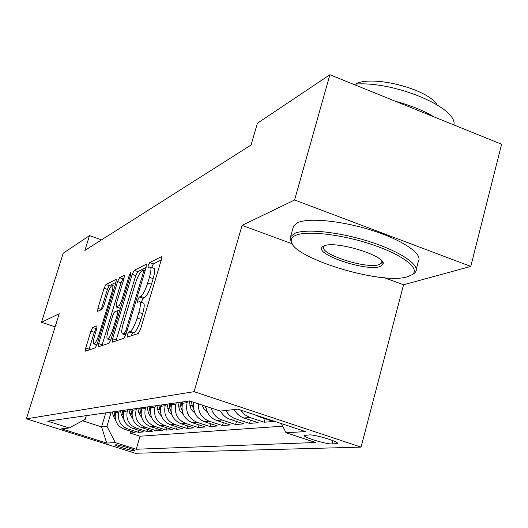 <?xml version="1.0" encoding="UTF-8"?>
<svg xmlns="http://www.w3.org/2000/svg" width="528" height="528" viewBox="0 0 528 528"><rect width="100%" height="100%" fill="white"/><g stroke="black" fill="none" stroke-linecap="round" stroke-linejoin="round"><path stroke-width="0.79" d="M127.294 334.778L127.162 337.187L138.296 333.472L140.534 329.221L161.264 259.981L161.396 256.7L149.668 262.568L148.15 265.518L148.038 267.762L149.926 266.904C151.424 267.254 151.252 270.725 149.417 277.319L147.721 282.949C145.312 290.347 142.982 294.848 140.725 296.439L139.286 297.053L137.775 299.97L137.65 302.293L139.432 301.607C140.95 302.016 140.765 305.613 138.877 312.398L137.168 318.087C134.739 325.545 132.416 329.987 130.198 331.412L128.799 331.901L127.294 334.778M161.264 259.974L153.364 263.875L151.661 267.518M150.473 267.095L153.648 268.217C155.159 268.574 155.001 272.045 153.166 278.632L151.477 284.262C149.074 291.661 146.738 296.149 144.461 297.739L143.015 298.346L141.253 302.234M134.541 450.76L134.897 450.661C135.934 449.942 118.067 444.477 115.685 444.787L115.368 444.886C114.424 445.632 132 451.011 134.541 450.76M92.756 327.485L90.922 331.142L85.741 348.031L85.463 351.133L95.258 347.86L97.165 344.111L116.028 282.322L116.259 279.345L105.937 284.506L104.089 288.222L97.904 308.372L97.647 311.342L101.944 309.481L103.818 305.738L106.933 295.568C108.9 289.615 110.669 286.222 112.233 285.384C113.243 285.681 113.032 288.347 111.593 293.383L99.211 333.92C97.251 339.86 95.509 343.207 93.991 343.959C92.968 343.57 93.199 340.784 94.684 335.597L96.736 328.891L97 325.816L92.756 327.485L96.109 328.621L94.268 332.27L88.869 349.998M59.222 313.711L41.494 322.278L63.215 253.216L89.503 235.62L84.896 250.424L251.071 145.002L257.393 123.255L329.888 74.738L294.598 200L242.088 225.364L194.08 391.677L26.4 418.816L59.222 313.711M112.636 338.798L112.411 342.118L123.869 338.296L125.994 334.217L146.111 267.465L146.276 264.29L134.224 270.316L132.172 274.349L112.636 338.798L116.246 340.019L115.995 340.93M108.999 343.266L98.419 346.797L98.67 343.596L117.599 281.549L119.546 277.682L124.285 275.319L124.067 278.355L116.325 303.805L116.101 306.94L119.288 305.587L121.301 301.64L129.446 274.798L130.937 271.973L130.799 274.131L111.012 339.359L108.999 343.266M130.621 431.191L130.079 433.026L135.102 432.623L124.047 429.086L127.387 428.776C120.186 425.621 117.361 420.083 118.906 412.157L119.269 410.942M139.095 430.419L138.527 432.346L143.781 431.924L132.502 428.3L135.986 427.977C128.634 424.756 125.743 419.087 127.321 410.989L127.69 409.748M147.952 429.614L147.365 431.633L152.856 431.191L141.332 427.489L144.982 427.145C137.471 423.845 134.521 418.051 136.125 409.761L136.501 408.487M157.225 428.769L156.605 430.888L162.36 430.426L150.592 426.631L154.414 426.274C146.738 422.895 143.715 416.962 145.345 408.474L145.728 407.174M166.934 427.885L166.287 430.109L172.319 429.62L160.288 425.733L164.3 425.363C156.453 421.898 153.358 415.82 155.021 407.128L155.41 405.794M177.118 426.947L176.444 429.29L182.774 428.782L170.471 424.796L174.682 424.406C166.65 420.849 163.482 414.619 165.172 405.709L165.574 404.349M187.81 425.964L187.103 428.432L193.756 427.898L181.163 423.806L185.599 423.397C177.375 419.747 174.128 413.358 175.85 404.224L176.26 402.824M199.049 424.928L198.304 427.528L205.306 426.967L192.416 422.763L197.083 422.334C188.668 418.592 185.335 412.031 187.09 402.653L187.506 401.221M210.877 423.832L210.098 426.578L217.47 425.984L204.27 421.667L209.194 421.212C201.663 418.103 198.059 412.302 198.383 403.814M223.344 422.671L222.519 425.575L230.3 424.948L216.777 420.512L221.971 420.037C216.44 418.004 212.87 414.011 211.246 408.065M236.504 421.436L235.633 424.519L243.857 423.859L229.984 419.291L235.481 418.783C231.29 417.331 228.109 414.553 225.938 410.461M250.411 420.13L249.493 423.403L258.199 422.704L243.962 418.004L249.784 417.463L244.616 414.632L240.649 410.084M265.129 418.737L264.165 422.222L273.392 421.476L258.773 416.632L260.047 416.513M124.047 429.086C116.906 425.957 114.107 420.466 115.645 412.612L116.008 411.411M132.502 428.3C125.209 425.106 122.344 419.489 123.908 411.464L124.278 410.23M141.332 427.489C133.888 424.215 130.964 418.473 132.554 410.256L132.931 409.002M150.592 426.631C142.982 423.284 139.986 417.404 141.603 408.995L141.986 407.708M160.288 425.733C152.513 422.301 149.444 416.282 151.094 407.669L151.483 406.355M170.471 424.796C162.512 421.278 159.37 415.107 161.053 406.283L161.449 404.936M181.163 423.806C173.019 420.196 169.805 413.866 171.514 404.824L171.917 403.438M192.416 422.763C184.081 419.06 180.781 412.566 182.523 403.293L182.932 401.874M309.401 434.927L304.339 435.422C302.188 436.966 326.284 444.371 332.026 443.942L337.385 443.513C339.808 442.002 314.919 434.366 309.401 434.927M194.08 391.677L361.053 447.117L135.28 453.262L26.4 418.816M130.079 433.026L140.059 436.22L136.224 449.242L315.658 442.51L286.004 432.729L281.391 423.588M136.224 449.242L115.262 442.589L106.696 443.084L61.611 428.815L69.168 427.97L47.665 421.153L189.605 400.924L220.4 411.081L237.785 409.141L305.547 431.6L286.004 432.729M264.165 422.222L249.784 417.463M249.493 423.403L235.481 418.783M235.633 424.519L221.971 420.037M222.519 425.575L209.194 421.212M210.098 426.578L197.083 422.334M198.304 427.528L185.599 423.397M187.103 428.432L174.682 424.406M176.444 429.29L164.3 425.363M166.287 430.109L154.414 426.274M156.605 430.888L144.982 427.145M147.365 431.633L135.986 427.977M138.527 432.346L127.387 428.776M140.059 436.22L282.698 426.182M105.785 412.87L101.574 426.875L106.953 426.314L111.217 412.091M384.311 277.708L403.544 284.783L470.778 266.409L294.598 200M470.778 266.409L501.6 144.25L329.888 74.738M41.494 322.278L55.123 326.845M403.544 284.783L361.053 447.117M101.508 239.884L89.503 235.62M82.507 420.783L101.574 426.875L106.696 443.084M86.295 415.648L85.173 419.344L69.168 427.97M255.077 414.869L258.773 416.632M234.267 409.53C236.471 413.695 239.705 416.519 243.962 418.004M220.546 411.061C222.691 415.107 225.839 417.853 229.984 419.291M205.768 406.256C206.745 413.318 210.415 418.07 216.777 420.512M193.941 402.349C192.555 411.616 196 418.057 204.27 421.667M106.953 426.314L115.262 442.589M242.088 225.364L292.274 243.83M131.096 335.881L132.548 333.175L133.967 332.693C136.204 331.274 138.527 326.839 140.95 319.387L137.168 318.087M139.953 301.785L143.18 302.9C144.712 303.316 144.54 306.913 142.659 313.698L140.95 319.387M146.111 267.458L137.795 271.57L135.736 275.596L116.246 340.019M124.351 333.445L125.836 330.594L143.438 272.217L143.557 269.986L141.986 270.739C139.795 272.415 137.544 276.804 135.234 283.912L123.341 323.275C121.46 329.941 121.249 333.511 122.694 333.993L124.351 333.445L126.053 334.019M124.067 278.348L122.984 278.883L121.031 282.744L101.911 345.635M119.486 308.101L120.602 307.745M108.227 330.422C106.702 335.795 106.491 338.679 107.6 339.075C109.243 338.283 111.078 334.792 113.117 328.614L117.638 313.718L117.777 310.55L114.682 311.837L112.695 315.724L108.227 330.422M96.901 328.31L96.109 328.621M116.028 282.315L109.263 285.661L107.408 289.37L101.145 309.824M407.609 276.712L412.177 274.633C420.532 268.765 403.359 255.169 372.874 244.853C342.507 234.478 307.098 230.32 295.759 235.33C292.717 236.623 291.199 238.359 291.212 240.53C289.285 257.044 381.308 285.536 407.609 276.712M291.872 243.098L290.116 238.702L290.565 236.722L294.763 233.343C305.89 228.419 339.55 231.977 369.937 241.765C400.396 251.5 420.215 265.036 415.602 271.96L414.025 273.636L411.833 274.877M380.114 266.534C365.911 271.874 312.576 253.592 322.615 246.715L324.199 245.85C335.399 240.405 385.447 255.644 383.183 263.789L380.114 266.534M324.449 245.758L323.803 246.53C318.536 253.836 366.491 269.425 379.144 264.587L381.777 262.871L381.876 260.951M353.489 84.295C391.73 80.051 457.888 107.283 453.922 124.951M395.795 101.422C410.89 105.448 423.667 110.616 434.115 116.932M355.37 84.163C371.422 74.6 427.66 88.697 437.078 104.782M293.099 227.713L293.542 226.129L297.766 222.625C308.939 217.49 342.586 220.869 372.913 230.663C403.319 240.405 423.053 254.133 418.387 261.274L416.249 269.471M207.174 411.675L203.966 408.903L202.052 405.029M204.798 405.933L206.078 408.296M194.832 412.889L192.364 410.824L190.912 408.652L189.136 400.99M193.519 405.042L193.024 402.046M191.492 401.544L192.106 405.227L193.783 409.49M183.13 414.038L180.853 412.031L179.513 409.966L177.837 402.6M181.962 406.25L181.276 402.105M179.936 402.296L180.668 406.738L182.134 410.626M172.029 415.12L170.3 413.622L168.689 411.22L167.099 404.131M170.993 407.431L170.372 403.663M169.099 403.841L169.811 408.17L171.085 411.708M161.476 416.15L158.393 412.414L156.889 405.583M160.565 408.586L160.004 405.141M158.789 405.313L160.591 412.738M151.437 417.133L149.642 415.325L148.388 413.074L147.167 406.969M150.645 409.708L150.13 406.547M148.975 406.712L150.605 413.721M141.874 418.064L138.547 412.302L137.894 408.289M141.194 410.791L140.719 407.887M139.623 408.045L141.095 414.658M132.752 418.955L129.683 413.47L129.043 409.55M132.178 411.847L131.743 409.167M130.693 409.319L132.026 415.556M124.04 419.8L121.209 414.586L120.589 410.758M123.572 412.863L123.169 410.388M122.166 410.533L123.367 416.414M115.718 420.611L113.104 415.655L112.497 411.913M115.342 413.853L114.965 411.556M114.008 411.695L115.097 417.239M115.645 412.612L118.906 412.157M123.908 411.464L127.321 410.989M132.554 410.256L136.125 409.761M141.603 408.995L145.345 408.474M151.094 407.669L155.021 407.128M161.053 406.283L165.172 405.709M171.514 404.824L175.85 404.224M182.523 403.293L187.09 402.653M336.567 442.405L336.197 443.797M332.897 440.649L332.026 443.942M133.967 332.693L130.198 331.412M142.659 313.698L138.877 312.398M143.015 298.346L139.286 297.053M144.461 297.739L140.725 296.439M151.477 284.262L147.721 282.949M153.166 278.632L149.417 277.319M153.364 263.875L149.668 262.568M161.654 256.879L161.278 256.747M132.548 333.175L128.799 331.901M135.736 275.596L132.172 274.349M137.795 271.57L134.224 270.316M146.507 264.442L146.17 264.323M126.971 330.977L125.836 330.594M144.56 272.613L143.438 272.217M125.77 334.91L122.912 333.94M102.155 344.764L98.67 343.596M121.031 282.744L117.599 281.549M122.984 278.883L119.546 277.682M119.698 308.128L116.18 306.913M121.07 306.2L119.288 305.587M122.344 301.996L121.301 301.64M130.482 275.161L129.446 274.798M114.16 328.964L113.117 328.614M118.681 314.074L117.638 313.718M100.181 334.244L99.211 333.92M112.55 293.713L111.593 293.383M101.237 309.507L97.904 308.372M107.408 289.37L104.089 288.222M109.263 285.661L105.937 284.506M89.1 349.153L85.741 348.031M94.268 332.27L90.922 331.142M189.889 405.524L192.106 405.227M178.563 407.015L180.668 406.738M167.812 408.434L169.811 408.17M157.582 409.787L159.482 409.537M147.84 411.074L149.655 410.83M138.547 412.302L140.283 412.071M129.683 413.47L131.333 413.252M121.209 414.586L122.793 414.381M113.104 415.655L114.616 415.457M145.18 270.554L143.669 270.026M125.73 335.016L122.694 333.993M119.618 308.147L116.101 306.94M110.755 340.138L107.6 339.075M119.579 311.117L117.988 310.576M96.895 344.929L93.991 343.959M114.82 286.282L112.556 285.496M412.177 274.633L414.025 273.636M324.397 245.777L322.615 246.715M293.542 226.129L290.565 236.722M381.777 262.871L382.186 261.327M382.048 261.961L383.183 263.789M291.212 240.53L290.116 238.702"/></g></svg>
